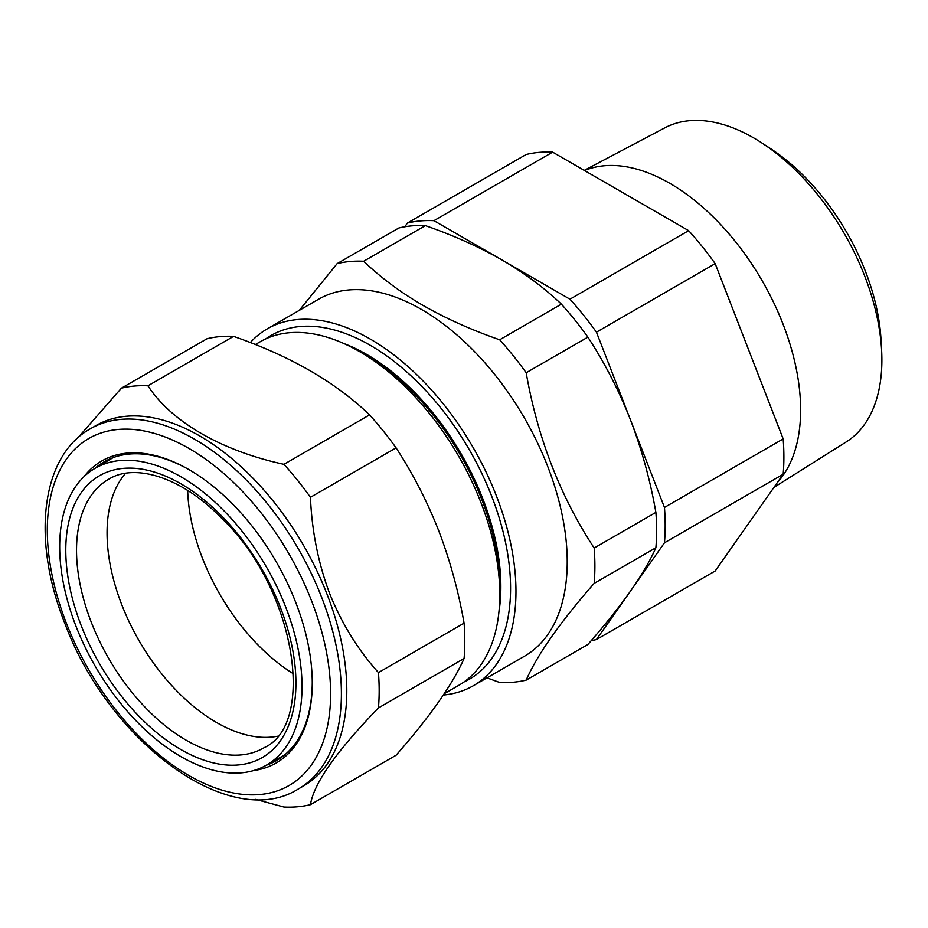 <?xml version="1.0" encoding="UTF-8"?>
<svg xmlns="http://www.w3.org/2000/svg" width="928" height="928" viewBox="0 0 928 928"><rect width="100%" height="100%" fill="white"/><g stroke="black" fill="none" stroke-linecap="round" stroke-linejoin="round"><path stroke-width="1.39" d="M498.928 611.9A189.706 109.527 -120 0 0 366.711 354.461A189.706 109.527 -120 0 0 344.021 343.604M463.93 682.01A198.418 114.562 -120 0 0 501.306 525.062A198.418 114.562 -120 0 0 370.272 345.309A198.418 114.562 -120 0 0 265.814 338.848M444.245 693.715L458.687 685.386A198.418 114.562 -120 0 0 499.786 594.546L499.786 587.436A189.706 109.527 -120 0 0 365.632 355.088L359.484 351.538A198.418 114.562 -120 0 0 359.472 351.538A198.418 114.562 -120 0 0 260.269 341.713L255.374 344.532M499.786 594.546A198.418 114.562 -120 0 0 359.484 351.538L365.632 355.088M250.328 342.548A206.051 118.97 60 0 1 267.241 328.872A206.051 118.97 60 0 1 370.272 339.068A206.051 118.97 60 0 1 504.878 520.643A206.051 118.97 60 0 1 473.292 685.757A206.051 118.97 60 0 1 443.364 695.049M267.241 328.872L318.513 299.268A206.051 118.97 60 0 1 421.532 309.476A206.051 118.97 60 0 1 556.139 491.051A206.051 118.97 60 0 1 524.564 656.166L473.292 685.757M486.98 677.858L499.67 682.486A230.852 133.284 -120 0 0 526.176 680.12C537.393 654.588 560.071 622.34 594.175 583.376A230.852 133.284 -120 0 0 594.175 548.03C560.315 496.468 537.648 438.039 526.176 372.754A230.852 133.284 -120 0 0 499.67 339.776C471.772 330.09 446.252 318.652 423.087 305.463C400.362 292.181 380.55 277.449 363.66 261.255L425.372 225.62C453.421 235.376 478.941 246.813 501.944 259.933L433.933 220.678A230.852 133.284 -120 0 0 407.427 223.045L404.805 226.768M224.414 511.247A171.367 98.936 60 0 1 266.011 765.38A171.367 98.936 60 0 1 137.309 722.1A171.367 98.936 60 0 1 94.644 468.57A171.367 98.936 60 0 1 224.414 511.247M277.333 736.24A154.732 89.332 60 0 1 177.144 691.302A154.732 89.332 60 0 1 125.547 473.338M187.676 490.448A155.301 89.668 -120 0 0 293.573 673.879M762.143 143.132L770.959 148.898A167.098 96.477 60 0 1 881.008 339.52L881.6 350.042A181.378 104.725 -120 0 0 762.143 143.132A181.378 104.725 -120 0 0 753.629 137.889A181.378 104.725 -120 0 0 664.958 127.786L584.246 170.381M773.94 487.397L846.29 441.879A181.378 104.725 -120 0 0 881.6 350.042M584.524 170.532A185.066 106.848 60 0 1 669.761 183.292A185.066 106.848 60 0 1 785.668 331.168A185.066 106.848 60 0 1 777.374 482.514M310.451 804.669L396.082 755.23C429.942 716.625 452.609 684.377 464.081 658.486A230.852 133.284 -120 0 0 464.081 623.14C458.42 590.962 449.941 560.094 438.642 530.549C426.984 501.004 412.798 473.431 396.082 447.864A230.852 133.284 -120 0 0 369.564 414.886C335.797 382.324 290.464 356.143 233.554 336.365A230.852 133.284 -120 0 0 207.048 338.732L121.417 388.171A230.852 133.284 60 0 1 147.935 385.804C171.297 421.718 221.34 450.776 283.945 464.325A230.852 133.284 60 0 1 310.451 497.304C311.831 530.851 318.223 562.913 329.614 593.502C341.864 623.767 358.138 650.122 378.45 672.58A230.852 133.284 60 0 1 378.45 707.925C336.354 751.344 313.687 783.592 310.451 804.669A230.852 133.284 60 0 1 283.945 807.035L255.618 799.368M83.996 476.667A174.383 100.676 60 0 1 188.952 469.614A174.383 100.676 60 0 1 295.742 602.458A174.383 100.676 60 0 1 312.26 683.182A174.383 100.676 60 0 1 253.669 770.553M266.255 765.252A172.469 99.574 -120 0 0 276.532 760.589A172.469 99.574 -120 0 0 312.26 682.405M90.376 428.782L95.77 425.662A207.965 120.072 60 0 1 327.097 594.384A207.965 120.072 60 0 1 303.723 785.865L298.329 788.974A207.965 120.072 60 0 0 321.703 597.504A207.965 120.072 60 0 0 90.376 428.782C40.774 456.321 31.656 539.957 64.554 622.595C108.042 741.205 229.993 832.346 298.329 788.974M77.929 437.784L121.417 388.171M281.799 756.494A172.469 99.574 -120 0 0 283.516 755.844M111.662 458.177A172.469 99.574 -120 0 0 110.235 459.337M189.637 470.009A172.469 99.574 -120 0 0 104.064 461.854A172.469 99.574 -120 0 0 94.888 468.431M464.081 658.486L378.45 707.925M464.081 623.14L378.45 672.58M233.554 336.365L147.935 385.804M369.564 414.886L283.945 464.325M396.082 447.864L310.451 497.304M591.229 640.645A230.852 133.284 -120 0 0 596.449 639.543L664.46 542.799A230.852 133.284 -120 0 0 664.46 507.454L783.174 438.909A230.852 133.284 60 0 1 783.174 474.254L715.175 570.998L596.449 639.543M569.943 299.199L501.944 259.933C524.784 273.308 544.597 288.051 561.382 304.152A230.852 133.284 60 0 1 587.888 337.131C604.673 362.813 618.86 390.375 630.46 419.816L596.449 332.178A230.852 133.284 -120 0 0 569.943 299.199L688.669 230.654A230.852 133.284 60 0 1 715.175 263.633L783.174 438.909M664.46 542.799L783.174 474.254M664.46 507.454L630.46 419.816C641.782 449.488 650.261 480.344 655.887 512.395A230.852 133.284 60 0 1 655.887 547.74C650.25 560.477 641.77 574.954 630.46 591.171C618.825 607.585 604.638 625.356 587.888 644.496L526.176 680.12M596.449 332.178L715.175 263.633M433.933 220.678L552.659 152.134L688.669 230.654M407.427 223.045L526.141 154.5A230.852 133.284 60 0 1 552.659 152.134M594.175 548.03L655.887 512.395M594.175 583.376L655.887 547.74M526.176 372.754L587.888 337.131M499.67 339.776L561.382 304.152M363.66 261.255A230.852 133.284 -120 0 0 337.142 263.622L398.854 227.986A230.852 133.284 60 0 1 425.372 225.62M337.142 263.622L299.292 310.358M264.236 747.632A155.104 89.552 60 0 1 146.786 709.004A155.104 89.552 60 0 1 109.133 478.976C135.407 462.875 182.48 477.491 222.163 518.775C296.009 589.326 316.17 724.408 264.236 747.632M222.221 516.548A162.736 93.96 60 0 1 288.237 726.427A162.736 93.96 60 0 1 139.502 716.787A162.736 93.96 60 0 1 73.474 506.908A162.736 93.96 60 0 1 222.221 516.548M311.634 601.042A200.332 115.664 -120 0 0 118.123 429.455A200.332 115.664 -120 0 0 66.282 622.955A200.332 115.664 -120 0 0 259.782 794.542A200.332 115.664 -120 0 0 311.634 601.042M266.011 765.38L284.78 754.812M94.644 468.57L113.181 457.597"/></g></svg>
